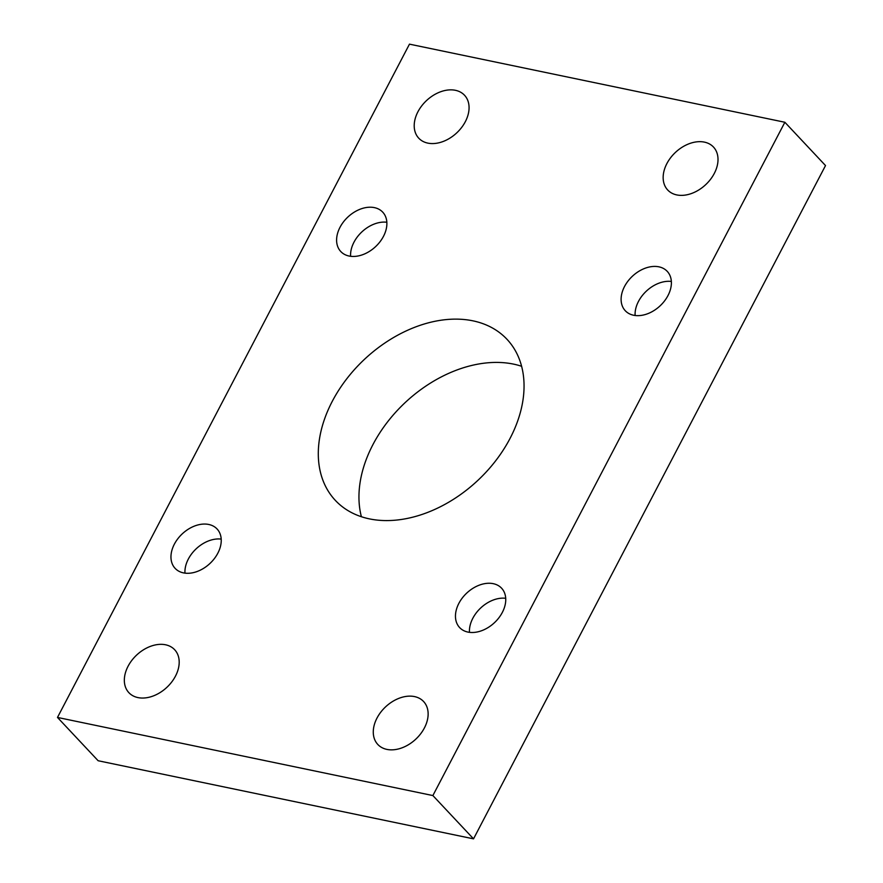 <?xml version="1.0" encoding="UTF-8"?>
<svg xmlns="http://www.w3.org/2000/svg" width="883" height="883" viewBox="0 0 883 883"><rect width="100%" height="100%" fill="white"/><g stroke="black" fill="none" stroke-linecap="round" stroke-linejoin="round"><path stroke-width="1.32" d="M361.39 516.721A117.693 82.936 136.8 0 1 401.136 406.489A117.693 82.936 136.8 0 1 513.586 364.127A117.693 82.936 136.8 0 1 521.61 366.279M472.935 320.838A117.693 82.936 136.8 0 1 506.974 339.282A117.693 82.936 136.8 0 1 495.97 460.396A117.693 82.936 136.8 0 1 369.414 518.873A117.693 82.936 136.8 0 1 335.374 500.418A117.693 82.936 136.8 0 1 346.368 379.315A117.693 82.936 136.8 0 1 472.935 320.838M704.38 142.119A31.391 22.119 136.8 0 1 713.464 147.031A31.391 22.119 136.8 0 1 710.528 179.326A31.391 22.119 136.8 0 1 676.775 194.922A31.391 22.119 136.8 0 1 667.703 190A31.391 22.119 136.8 0 1 670.639 157.704A31.391 22.119 136.8 0 1 704.38 142.119M165.574 644.789A31.391 22.119 136.8 0 1 174.646 649.711A31.391 22.119 136.8 0 1 171.71 682.007A31.391 22.119 136.8 0 1 137.958 697.592A31.391 22.119 136.8 0 1 128.885 692.68A31.391 22.119 136.8 0 1 131.821 660.385A31.391 22.119 136.8 0 1 165.574 644.789M414.513 696.588A31.391 22.119 136.8 0 1 423.586 701.51A31.391 22.119 136.8 0 1 420.65 733.806A31.391 22.119 136.8 0 1 386.909 749.402A31.391 22.119 136.8 0 1 377.825 744.479A31.391 22.119 136.8 0 1 380.761 712.184A31.391 22.119 136.8 0 1 414.513 696.588M455.44 90.309A31.391 22.119 136.8 0 1 464.513 95.232A31.391 22.119 136.8 0 1 461.588 127.527A31.391 22.119 136.8 0 1 427.836 143.123A31.391 22.119 136.8 0 1 418.763 138.201A31.391 22.119 136.8 0 1 421.688 105.905A31.391 22.119 136.8 0 1 455.44 90.309M374.392 207.626A28.775 20.276 136.8 0 1 382.714 212.141A28.775 20.276 136.8 0 1 380.021 241.743A28.775 20.276 136.8 0 1 349.083 256.037A28.775 20.276 136.8 0 1 340.772 251.523A28.775 20.276 136.8 0 1 343.454 221.92A28.775 20.276 136.8 0 1 374.392 207.626M208.752 524.469A28.775 20.276 136.8 0 1 217.075 528.983A28.775 20.276 136.8 0 1 214.381 558.586A28.775 20.276 136.8 0 1 183.443 572.879A28.775 20.276 136.8 0 1 175.132 568.365A28.775 20.276 136.8 0 1 177.814 538.762A28.775 20.276 136.8 0 1 208.752 524.469M493.255 583.674A28.775 20.276 136.8 0 1 501.577 588.188A28.775 20.276 136.8 0 1 498.895 617.791A28.775 20.276 136.8 0 1 467.957 632.085A28.775 20.276 136.8 0 1 459.635 627.57A28.775 20.276 136.8 0 1 462.317 597.968A28.775 20.276 136.8 0 1 493.255 583.674M658.906 266.832A28.775 20.276 136.8 0 1 667.217 271.335A28.775 20.276 136.8 0 1 664.535 300.948A28.775 20.276 136.8 0 1 633.597 315.242A28.775 20.276 136.8 0 1 625.274 310.728A28.775 20.276 136.8 0 1 627.968 281.125A28.775 20.276 136.8 0 1 658.906 266.832M409.469 44.15L784.866 122.262L432.88 795.561L57.483 717.438L409.469 44.15M432.88 795.561L473.531 838.85L825.517 165.562L784.866 122.262M473.531 838.85L98.134 760.738L57.483 717.438M635.12 315.485A28.775 20.276 136.8 0 1 671.356 281.456M469.469 632.338A28.775 20.276 136.8 0 1 505.716 598.299M184.966 573.133A28.775 20.276 136.8 0 1 221.203 539.105M350.606 256.291A28.775 20.276 136.8 0 1 386.853 222.251"/></g></svg>
